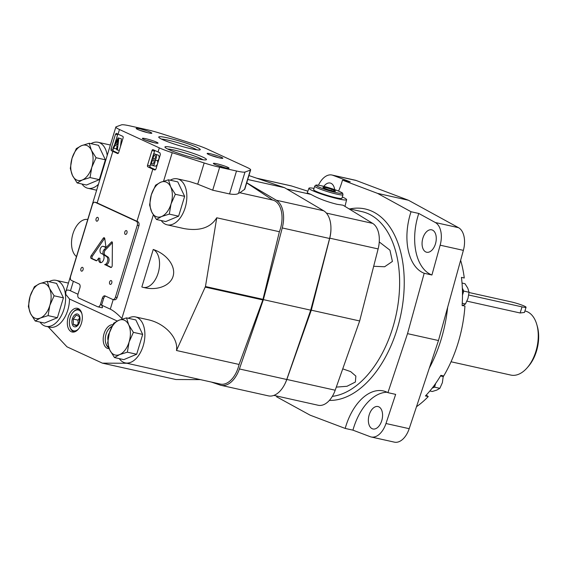 <?xml version="1.0" encoding="UTF-8"?>
<svg xmlns="http://www.w3.org/2000/svg" width="567" height="567" viewBox="0 0 567 567"><rect width="100%" height="100%" fill="white"/><g stroke="black" fill="none" stroke-linecap="round" stroke-linejoin="round"><path stroke-width="0.85" d="M462.431 305.741L465.486 303.983L462.247 303.26M342.298 196.99A19.696 2.02 -163.1 0 1 346.621 199.69A19.696 2.02 -163.1 0 1 338.542 198.932A19.696 2.02 -163.1 0 1 318.739 193.106A19.696 2.02 -163.1 0 1 308.937 188.237L307.243 192.908L310.943 194.396C318.222 198.5 326.932 201.809 337.089 204.318L343.042 205.204L372.661 223.384L326.379 213.086M308.937 188.237A19.696 2.02 -163.1 0 1 314.033 188.4M379.238 241.932L389.94 250.175L392.407 261.437L384.617 266.759L373.674 266.284M336.295 387.112L347.018 386.283L355.381 382.016L355.856 376.084L350.654 371.612L342.737 368.862M429.871 390.975L432.245 391.506L436.803 390.089L439.857 388.331L442.388 382.64L443.288 375.871M439.857 388.331L434.549 387.148L432.167 388.14M443.422 376.608L440.495 375.956M435.69 383.377L434.549 387.148M465.486 303.983L468.016 298.292L469.051 292.26L467.775 288.149L464.997 283.713L462.027 283.046M469.051 292.26L463.735 291.077L462.488 295.173M462.346 288.142L463.735 291.077M462.488 294.634A10.667 6.329 -77.4 0 0 462.367 288.723M432.706 387.445A10.667 6.329 -77.4 0 0 435.215 384.05M426.264 395.05L428.248 396.581L425.413 395.95A100.111 59.372 -77.4 0 0 440.871 375.333L443.706 375.971A100.111 59.372 -77.4 0 0 458.143 342.773A100.111 59.372 -77.4 0 0 464.947 306.06L462.112 305.429A100.111 59.372 -77.4 0 0 461.439 277.376L464.274 278.007A100.111 59.372 -77.4 0 0 460.631 260.288M325.791 188.854L326.181 188.995M331.178 190.547L330.533 190.37M331.475 190.625L331.263 190.271M342.978 194.75L341.908 198.266A14.77 1.51 -163.1 0 1 335.848 197.692A14.77 1.51 -163.1 0 1 321.035 193.34A14.77 1.51 -163.1 0 1 313.643 189.676L314.713 186.167L315.656 185.218C316.556 185.274 315.054 184.176 325.692 186.834C339.151 190.569 343.404 193.382 342.617 193.312L342.978 194.75A14.77 1.51 -163.1 0 1 336.918 194.183A14.77 1.51 -163.1 0 1 322.099 189.825A14.77 1.51 -163.1 0 1 314.713 186.167M332.786 190.944A6.563 0.673 -163.1 0 1 326.493 189.109A6.563 0.673 -163.1 0 1 322.935 187.457A6.563 0.673 -163.1 0 1 329.399 188.641A6.563 0.673 -163.1 0 1 335.43 191.249A6.563 0.673 -163.1 0 1 332.786 190.944M387.105 392.244A49.237 29.201 -77.4 0 0 352.936 430.155L370.237 436.696A19.696 11.68 -77.4 0 0 371.187 436.98L394.405 442.147A19.696 11.68 -77.4 0 0 409.197 428.687L438.475 340.533L463.374 250.359A19.696 11.68 -77.4 0 0 458.526 227.686L408.488 200.264L356.133 180.476L332.914 175.309L350.222 181.851L342.482 180.129A49.237 29.201 102.6 0 1 338.563 191.079M332.914 175.309A19.696 11.68 -77.4 0 0 331.964 175.026A19.696 11.68 -77.4 0 0 318.463 185.232M334.658 189.605A11.489 6.811 -77.4 0 0 330.185 183.028A11.489 6.811 -77.4 0 0 323.849 186.352M463.374 250.359L440.155 245.192A19.696 11.68 -77.4 0 0 435.314 222.519L418.772 213.454A49.237 29.201 -77.4 0 0 431.926 275.002L424.187 273.273A49.237 29.201 102.6 0 1 411.032 211.732L377.537 193.375L342.482 180.129M440.155 245.192L431.926 275.002M435.442 243.93A11.489 6.811 -77.4 0 0 431.657 229.819A11.489 6.811 -77.4 0 0 422.514 239.55A11.489 6.811 -77.4 0 0 426.668 252.244A11.489 6.811 -77.4 0 0 435.442 243.93M418.772 213.454L411.032 211.732M381.747 420.657A11.489 6.811 -77.4 0 0 377.969 406.546A11.489 6.811 -77.4 0 0 368.819 416.277A11.489 6.811 -77.4 0 0 372.973 428.971A11.489 6.811 -77.4 0 0 381.747 420.657M371.187 436.98A19.696 11.68 -77.4 0 0 385.978 423.514L395.66 394.377L387.92 392.655L407.517 333.644L424.187 273.273M352.936 430.155L345.197 428.432A49.237 29.201 102.6 0 1 383.335 390.932A49.237 29.201 102.6 0 1 387.92 392.655M276.894 396.064A49.237 29.201 102.6 0 1 276.646 396.822L310.142 415.179L345.197 428.432M438.475 340.533L407.517 333.644M408.488 200.264L377.537 193.375M356.133 180.476A19.696 11.68 -77.4 0 0 355.183 180.193L331.964 175.026M416.497 406.695A100.111 59.372 -77.4 0 0 428.248 396.581M429.311 368.125A102.57 60.832 -77.4 0 0 441.169 339.314A102.57 60.832 -77.4 0 0 447.654 307.286M285.073 383.568A22.978 13.622 -77.4 0 0 286.824 379.451L311.29 310.184L329.753 238.161A22.978 13.622 -77.4 0 0 330.937 227.969M273.904 395.397L318.172 405.256A22.978 13.622 -77.4 0 0 335.196 390.216L359.662 320.957L378.125 248.927A22.978 13.622 -77.4 0 0 372.661 223.384M307.867 191.199L291.537 185.976A22.978 13.622 -77.4 0 0 290.828 185.785L256.575 178.158M359.662 320.957L311.29 310.184M310.943 194.396L286.789 189.017M468.76 295.017L522.009 306.867A9.845 1.006 16.9 0 0 526.048 307.25A9.845 1.006 16.9 0 0 521.123 304.812A9.845 1.006 16.9 0 0 511.25 301.906L469.029 292.508M522.009 306.867L520.152 312.991L524.475 312.438L526.048 307.25M451.041 361.767L510.839 375.078A32.822 19.462 -77.4 0 0 527.14 367.827A32.822 19.462 -77.4 0 0 535.907 351.313A32.822 19.462 -77.4 0 0 536.786 324.487A32.822 19.462 -77.4 0 0 525.099 311.007L524.922 310.964M520.152 312.991L466.939 301.148M527.14 367.827L528.387 366.402A30.363 18.002 -77.4 0 0 536.495 351.122A30.363 18.002 -77.4 0 0 537.31 326.308L536.786 324.487M246.73 182.772L276.327 200.229A24.615 14.6 102.6 0 1 282.253 227.948L263.372 299.624L239.409 368.961A24.615 14.6 102.6 0 1 221.08 385.333A24.615 14.6 102.6 0 1 220.166 385.071L211.293 382.052M248.927 175.557L284.521 187.677L247.729 179.491M284.521 187.677L323.658 210.768A24.615 14.6 102.6 0 1 329.59 238.487L310.709 310.163L263.372 299.624M310.709 310.163L286.746 379.5A24.615 14.6 102.6 0 1 268.418 395.865L221.08 385.333M154.834 166.032A3.204 1.899 -77.4 0 0 155.06 166.11A3.204 1.899 -77.4 0 0 157.307 164.338A3.204 1.899 -77.4 0 0 157.399 160.695L154.819 160.121A2.955 1.751 -77.4 0 0 155.911 159.036L156.52 157.016A2.955 1.751 -77.4 0 0 155.564 154.522L153.678 153.65L150.354 164.586L152.254 165.458A3.204 1.899 -77.4 0 0 152.48 165.536A3.204 1.899 -77.4 0 0 154.196 164.678L155.152 161.524A3.204 1.899 -77.4 0 0 154.819 160.121M154.904 150.51A1.311 0.78 -77.4 0 0 154.557 151.162L153.799 153.678M154.897 170.001L155.946 169.072L160.404 154.387L159.887 152.771A21.333 2.183 16.9 0 1 158.058 151.963L153.076 149.674A1.311 0.78 -77.4 0 0 152.984 149.638A1.311 0.78 -77.4 0 0 151.977 150.588L147.519 165.273A1.311 0.78 -77.4 0 0 147.859 166.854L152.835 169.15A21.333 2.183 -163.1 0 0 154.663 169.951L154.777 169.987M150.468 164.636L150.099 165.847A1.311 0.78 -77.4 0 0 150.439 167.428L155.507 169.767M117.319 144.812L117.993 139.617L115.725 144.075L117.319 144.812M117.369 144.443L115.725 144.075M120.438 146.704L121.423 138.802L118.085 137.88L112.953 147.973A21.333 2.183 -163.1 0 0 113.591 148.278L116.171 148.852L117.015 147.186M117.957 134.117A1.311 0.78 -77.4 0 0 117.617 134.769L114.612 144.649M113.52 148.242L113.152 149.454A1.311 0.78 -77.4 0 0 113.492 151.035L118.305 153.253M121.423 138.802L118.085 137.88M119.304 150.446L117.376 150.021L118.843 138.228M113.591 148.278L115.122 145.258L117.142 146.194L116.696 149.702L117.376 150.021M113.152 149.454L111.012 148.979L115.477 134.294L116.292 133.302M96.057 202.504L96.482 202.603A21.333 2.183 -163.1 0 0 97.17 202.929L112.84 151.346A21.333 2.183 -163.1 0 1 111.146 150.51L111.012 148.979M116.363 133.33A21.333 2.183 16.9 0 0 118.064 134.166L119.474 129.51L159.299 147.874A21.333 2.183 16.9 0 0 172.226 152.693L204.17 162.97A21.333 2.183 16.9 0 0 219.663 167.258L236.51 171.007A21.333 2.183 16.9 0 0 244.994 172.063L250.38 170.093A21.333 2.183 16.9 0 0 250.657 169.866A21.333 2.183 16.9 0 0 247.006 167.4L207.182 149.036A21.333 2.183 16.9 0 0 194.254 144.216L162.318 133.94A21.333 2.183 16.9 0 0 146.818 129.652L129.971 125.902A21.333 2.183 16.9 0 0 121.494 124.853L116.1 126.817A21.333 2.183 16.9 0 0 115.831 127.043A21.333 2.183 16.9 0 0 119.474 129.51M115.831 127.043L65.878 291.445L65.729 294.308L69.486 299L117.213 321.014M77.97 294.245L70.478 290.786C67.941 289.645 66.41 289.865 65.878 291.445M102.329 298.214A3.282 1.949 -77.4 0 1 104.831 295.839A3.282 1.949 -77.4 0 1 105.072 295.917L112.691 299.433A3.282 1.949 -77.4 0 0 112.932 299.511A3.282 1.949 -77.4 0 0 115.434 297.136L137.264 225.283A3.282 1.949 -77.4 0 0 136.42 221.336L95.164 202.306A3.282 1.949 -77.4 0 0 94.93 202.228A3.282 1.949 -77.4 0 0 92.421 204.602L70.591 276.455A3.282 1.949 -77.4 0 0 71.435 280.41L79.061 283.925A3.282 1.949 -77.4 0 1 79.904 287.873L78.005 294.124A3.282 1.949 -77.4 0 0 78.848 298.072L97.687 306.761A3.282 1.949 -77.4 0 0 97.921 306.839A3.282 1.949 -77.4 0 0 100.43 304.465L102.329 298.214L103.619 298.504L101.72 304.748A3.282 1.949 -77.4 0 1 101.585 305.131L110.296 309.15L113.209 299.574M161.489 139.092A19.788 2.027 -163.1 0 1 179.533 143.217A19.788 2.027 -163.1 0 1 196.82 149.83M191.348 148.809A21.695 2.225 -163.1 0 1 170.539 142.749A21.695 2.225 -163.1 0 1 158.774 137.285A21.695 2.225 -163.1 0 1 180.136 141.218A21.695 2.225 -163.1 0 1 200.073 149.837A21.695 2.225 -163.1 0 1 191.348 148.809M167.697 149.029A19.788 2.027 -163.1 0 1 185.742 153.154A19.788 2.027 -163.1 0 1 203.029 159.766M197.557 158.746A21.695 2.225 -163.1 0 1 176.748 152.686A21.695 2.225 -163.1 0 1 164.983 147.229A21.695 2.225 -163.1 0 1 186.352 151.155A21.695 2.225 -163.1 0 1 206.282 159.774A21.695 2.225 -163.1 0 1 197.557 158.746M211.087 155.457A6.875 0.702 -163.1 0 1 218.458 157.697M219.472 157.931A8.207 0.843 -163.1 0 1 211.604 155.642A8.207 0.843 -163.1 0 1 207.153 153.572A8.207 0.843 -163.1 0 1 215.233 155.06A8.207 0.843 -163.1 0 1 222.774 158.321A8.207 0.843 -163.1 0 1 219.472 157.931M146.307 140.354A6.875 0.702 -163.1 0 1 153.671 142.586M154.692 142.827A8.207 0.843 -163.1 0 1 146.818 140.538A8.207 0.843 -163.1 0 1 142.374 138.468A8.207 0.843 -163.1 0 1 150.453 139.957A8.207 0.843 -163.1 0 1 157.987 143.217A8.207 0.843 -163.1 0 1 154.692 142.827M140.099 130.41A6.875 0.702 -163.1 0 1 147.463 132.65M148.483 132.891A8.207 0.843 -163.1 0 1 140.609 130.594A8.207 0.843 -163.1 0 1 136.158 128.532A8.207 0.843 -163.1 0 1 144.238 130.013A8.207 0.843 -163.1 0 1 151.779 133.273A8.207 0.843 -163.1 0 1 148.483 132.891M217.303 165.394A6.875 0.702 -163.1 0 1 224.667 167.634M225.68 167.875A8.207 0.843 -163.1 0 1 217.813 165.578A8.207 0.843 -163.1 0 1 213.362 163.516A8.207 0.843 -163.1 0 1 221.442 164.997A8.207 0.843 -163.1 0 1 228.983 168.257A8.207 0.843 -163.1 0 1 225.68 167.875M107.227 155.351A23.552 13.969 -77.4 0 0 98.119 142.296A23.552 13.969 -77.4 0 0 90.968 143.649M81.981 184.013A23.552 13.969 -77.4 0 0 87.885 188.272A23.552 13.969 -77.4 0 0 98.438 184.282M161.262 220.57A23.552 13.969 -77.4 0 0 167.159 224.83L184.069 228.593C199.69 231.315 210.584 227.707 216.75 217.785L205.46 286.519L262.989 299.326L279.382 231.726A23.552 13.969 -77.4 0 0 272.614 200.045L246.695 182.9M110.296 309.15C113.499 310.688 117.348 313.799 121.855 318.498L122.352 319.015M205.46 286.519L176.479 350.505C178.591 337.967 164.827 323.176 147.753 319.653L135.449 316.918A23.552 13.969 -77.4 0 0 128.298 318.264M153.232 249.473L141.849 286.952A19.696 11.68 -77.4 0 0 143.097 287.363A19.696 11.68 -77.4 0 0 158.441 272.04A19.696 11.68 -77.4 0 0 153.232 249.473C166.393 253.803 175.557 265.604 173.325 275.349C171.248 285.137 158.236 290.793 144.791 287.738L143.097 287.363M40.037 322.077A23.552 13.969 -77.4 0 0 45.941 326.337A23.552 13.969 -77.4 0 0 63.929 309.284A23.552 13.969 -77.4 0 0 56.176 280.36A23.552 13.969 -77.4 0 0 49.024 281.714M216.75 217.785L279.382 231.726M250.657 169.866L244.781 189.201L239.898 192.766L272.614 200.045M239.898 192.766L238.544 193.276L244.994 172.063M167.159 224.83A23.552 13.969 -77.4 0 0 185.912 204.871A23.552 13.969 -77.4 0 0 177.393 178.853L189.697 181.589L197.72 184.183L212.696 190.193L229.543 193.942C234.27 194.687 237.268 194.46 238.544 193.276M177.393 178.853A23.552 13.969 -77.4 0 0 170.242 180.207M119.311 358.635A23.552 13.969 -77.4 0 0 125.215 362.887A23.552 13.969 -77.4 0 0 143.203 345.835A23.552 13.969 -77.4 0 0 135.449 316.918M125.215 362.887L220.407 384.079A23.552 13.969 -77.4 0 0 239.083 364.446L262.84 299.936A3.282 1.949 -77.4 0 0 262.989 299.326M176.479 350.505L239.083 364.446M45.941 326.337L49.811 327.194A23.552 13.969 -77.4 0 0 69.486 299M101.862 307.69L102.074 307.761C102.719 307.803 102.556 306.924 101.585 305.131M112.812 324.763A12.148 7.201 -77.4 0 0 103.577 335.572A12.148 7.201 -77.4 0 0 108.056 348.556A12.148 7.201 -77.4 0 0 109.176 348.655M81.457 323.218A12.148 7.201 -77.4 0 0 77.459 308.306A12.148 7.201 -77.4 0 0 67.792 318.597A12.148 7.201 -77.4 0 0 72.179 332.014A12.148 7.201 -77.4 0 0 81.457 323.218M48.209 326.84L66.977 346.82L102.4 363.149L126.888 363.263M102.4 363.149L175.919 379.521L200.413 379.628M205.36 287.143L262.84 299.936M136.42 221.336L137.746 221.626C138.936 222.342 139.34 223.689 138.95 225.659L117.121 297.512C116.355 299.341 115.321 300.085 114.017 299.73M105.547 296.137A3.282 1.949 -77.4 0 0 103.619 298.504M137.746 221.626A21.333 2.183 -163.1 0 1 136.994 221.286L152.835 169.15M97.17 202.929L136.994 221.286M104.654 246.702L103.364 246.411L106.036 247.644L104.782 238.65A1.623 0.964 -77.4 0 0 104.144 237.729A1.623 0.964 -77.4 0 0 103.215 238.246L91.103 255.809A1.644 0.971 -77.4 0 0 91.174 258.446L96.085 260.707A1.595 0.943 -77.4 0 0 96.255 260.777A1.595 0.943 -77.4 0 0 97.17 260.267L98.708 258.07A4.423 2.622 -77.4 0 0 100.366 262.627A4.423 2.622 -77.4 0 0 103.825 259.147A4.423 2.622 -77.4 0 0 102.599 254.094L101.224 253.463A3.7 2.197 -77.4 0 1 100.21 249.232A3.7 2.197 -77.4 0 1 103.102 246.326L104.392 246.61A3.7 2.197 -77.4 0 1 104.654 246.702L105.994 247.318M111.415 242.059L104.037 249.756A2.955 1.751 -77.4 0 0 102.946 252.549A2.955 1.751 -77.4 0 0 103.818 254.845L106.667 256.688A4.104 2.431 -77.4 0 1 107.617 261.146A4.104 2.431 -77.4 0 1 104.753 264.52L110.742 267.454A1.644 0.971 -77.4 0 0 110.834 267.482A1.644 0.971 -77.4 0 0 112.202 265.526L112.408 242.719A1.141 0.673 -77.4 0 0 111.947 241.847A1.141 0.673 -77.4 0 0 111.415 242.059L112.337 242.265M111.763 282.976A1.97 1.169 -77.4 0 0 111.111 280.559A1.97 1.169 -77.4 0 0 109.544 282.224A1.97 1.169 -77.4 0 0 110.26 284.4A1.97 1.169 -77.4 0 0 111.763 282.976M126.951 232.994A1.97 1.169 -77.4 0 0 126.299 230.571A1.97 1.169 -77.4 0 0 124.733 232.243A1.97 1.169 -77.4 0 0 125.442 234.419A1.97 1.169 -77.4 0 0 126.951 232.994M98.247 219.755A1.97 1.169 -77.4 0 0 97.602 217.338A1.97 1.169 -77.4 0 0 96.029 219.011A1.97 1.169 -77.4 0 0 96.744 221.187A1.97 1.169 -77.4 0 0 98.247 219.755M83.058 269.743A1.97 1.169 -77.4 0 0 82.413 267.326A1.97 1.169 -77.4 0 0 80.847 268.992A1.97 1.169 -77.4 0 0 81.556 271.168A1.97 1.169 -77.4 0 0 83.058 269.743M87.736 219.5A19.696 11.68 -77.4 0 0 72.93 233.81A19.696 11.68 -77.4 0 0 76.474 256.582M112.408 242.662L105.327 250.047A2.955 1.751 -77.4 0 0 104.236 252.839A2.955 1.751 -77.4 0 0 105.108 255.136L103.818 254.845M105.108 255.136L107.957 256.979L106.667 256.688M111.302 267.404L106.043 264.81A4.104 2.431 -77.4 0 0 108.907 261.437A4.104 2.431 -77.4 0 0 107.957 256.979M104.697 238.303A1.623 0.964 -77.4 0 0 104.505 238.53L92.393 256.1A1.644 0.971 -77.4 0 0 92.464 258.729L91.174 258.446M96.447 260.792L96.085 260.707M92.464 258.729L96.723 260.7M101.046 262.634A4.423 2.622 -77.4 0 1 99.998 258.354L98.708 258.07M112.84 151.346L117.553 153.522A1.311 0.78 -77.4 0 0 117.645 153.551A1.311 0.78 -77.4 0 0 118.645 152.601L123.11 137.916A1.311 0.78 -77.4 0 0 122.77 136.335L118.064 134.166M157.399 160.695A2.955 1.751 -77.4 0 0 159.072 157.86A2.955 1.751 -77.4 0 0 158.143 155.096L153.678 153.65M153.983 155.216L152.962 158.576L154.011 159.058A1.807 1.07 -77.4 0 0 155.294 157.739A1.807 1.07 -77.4 0 0 155.032 155.698L153.983 155.216M153.643 160.263L152.594 159.781L151.417 163.65L152.466 164.132A2.133 1.269 -77.4 0 0 153.87 162.573A2.133 1.269 -77.4 0 0 153.643 160.263M152.913 163.983L151.417 163.65M154.5 158.916L152.962 158.576M79.564 322.07A6.563 3.891 -77.4 0 0 75.829 314.182A6.563 3.891 -77.4 0 0 72.541 325.004A6.563 3.891 -77.4 0 0 79.564 322.07M79.486 321.943L79.359 316.535L76.247 315.103L73.271 319.072L73.398 324.48L76.51 325.912L79.486 321.943M81.931 313.87A10.667 6.329 -77.4 0 0 73.001 312.36A10.667 6.329 -77.4 0 0 69.861 326.45A10.667 6.329 -77.4 0 0 78.593 328.874M79.649 309.504A11.489 6.811 -77.4 0 0 79.118 309.348A11.489 6.811 -77.4 0 0 73.412 311.885L73.001 312.36M69.861 326.45L70.039 327.06A11.489 6.811 -77.4 0 0 74.128 331.773A11.489 6.811 -77.4 0 0 74.674 331.858M109.381 332.864A6.563 3.891 -77.4 0 0 107.914 339.895M111.798 326.755A10.667 6.329 -77.4 0 0 108.878 328.903A10.667 6.329 -77.4 0 0 105.738 342.992A10.667 6.329 -77.4 0 0 108.573 347.018M112.025 326.28A11.489 6.811 -77.4 0 0 109.289 328.428L108.878 328.903M105.738 342.992L105.916 343.602A11.489 6.811 -77.4 0 0 108.878 347.883M77.162 325.316L73.398 324.48M79.649 317.981L78.033 320.135L73.271 319.072M78.033 320.135L78.133 324.274M184.644 196.352L175.331 194.283L170.639 186.763L168.484 179.81L160.773 182.213A18.052 10.709 102.6 0 1 170.639 186.763A18.052 10.709 102.6 0 1 171.05 203.922L169.306 214.12L178.612 216.19L184.644 196.352L177.79 181.887L168.484 179.81M175.331 194.283L171.05 203.922A18.052 10.709 102.6 0 1 161.595 216.523A18.052 10.709 102.6 0 1 151.729 211.973A18.052 10.709 102.6 0 1 151.318 194.821A18.052 10.709 102.6 0 1 160.773 182.213L155.599 185.182L151.318 194.821L149.575 205.02L151.729 211.973L156.428 219.493L161.595 216.523L169.306 214.12M156.428 219.493L165.734 221.562L178.612 216.19M105.37 159.802L96.057 157.725L91.365 150.212L89.203 143.26L81.499 145.662A18.052 10.709 102.6 0 1 91.365 150.212A18.052 10.709 102.6 0 1 91.776 167.364L90.033 177.57L99.338 179.64L105.37 159.802L98.516 145.329L89.203 143.26M96.057 157.725L91.776 167.364A18.052 10.709 102.6 0 1 82.321 179.973A18.052 10.709 102.6 0 1 72.456 175.423A18.052 10.709 102.6 0 1 72.044 158.264A18.052 10.709 102.6 0 1 81.499 145.662L76.325 148.625L72.044 158.264L70.294 168.47L72.456 175.423L77.147 182.935L82.321 179.973L90.033 177.57M77.147 182.935L86.46 185.012L99.338 179.64M63.419 297.859L54.113 295.79L49.414 288.277L47.259 281.324L39.548 283.727A18.052 10.709 102.6 0 1 49.414 288.277A18.052 10.709 102.6 0 1 49.832 305.429L48.082 315.628L57.395 317.704L63.419 297.859L56.565 283.394L47.259 281.324M54.113 295.79L49.832 305.429A18.052 10.709 102.6 0 1 40.377 318.03A18.052 10.709 102.6 0 1 30.512 313.487A18.052 10.709 102.6 0 1 30.094 296.328A18.052 10.709 102.6 0 1 39.548 283.727L34.381 286.689L30.094 296.328L28.35 306.534L30.512 313.487L35.204 321L40.377 318.03L48.082 315.628M35.204 321L44.509 323.077L57.395 317.704M142.693 334.417L133.387 332.347L128.695 324.827L126.533 317.874L118.829 320.277A18.052 10.709 102.6 0 1 128.695 324.827A18.052 10.709 102.6 0 1 129.106 341.979L127.355 352.185L136.668 354.255L142.693 334.417L135.846 319.951L126.533 317.874M133.387 332.347L129.106 341.979A18.052 10.709 102.6 0 1 119.651 354.588A18.052 10.709 102.6 0 1 109.785 350.037A18.052 10.709 102.6 0 1 109.374 332.886A18.052 10.709 102.6 0 1 118.829 320.277L113.655 323.247L109.374 332.886L107.624 343.085L109.785 350.037L114.477 357.557L119.651 354.588L127.355 352.185M114.477 357.557L123.79 359.627L136.668 354.255M332.333 396.361A94.363 55.963 -77.4 0 0 392.832 327.485A94.363 55.963 -77.4 0 0 361.767 211.59L348.726 208.691M336.6 192.702A13.537 1.389 -163.1 0 1 316.287 185.529A13.537 1.389 -163.1 0 1 334.714 189.633A13.537 1.389 -163.1 0 1 336.6 192.702M329.377 400.408A97.652 57.912 -77.4 0 0 397.205 328.888A97.652 57.912 -77.4 0 0 349.811 208.932M409.197 428.687L385.978 423.514M458.526 227.686L435.314 222.519M335.196 390.216L286.824 379.451M378.125 248.927L329.753 238.161M291.537 185.976L256.858 178.258M323.658 210.768L276.327 200.229M329.59 238.487L282.253 227.948M286.746 379.5L239.409 368.961M154.557 151.162L151.977 150.588M150.439 167.428L147.859 166.854M150.099 165.847L147.519 165.273M117.617 134.769L115.477 134.294M70.478 290.786L73.363 281.296M121.855 318.498L153.324 214.921M244.448 189.626L250.38 170.093M197.72 184.183L204.17 162.97M212.696 190.193L219.663 167.258M229.543 193.942L236.51 171.007M137.264 225.283L138.95 225.659M115.434 297.136L117.121 297.512M100.43 304.465L101.72 304.748M95.164 202.306L96.482 202.603M105.327 250.047L104.037 249.756M106.043 264.81L104.753 264.52M106.008 264.966L104.718 264.683M92.393 256.1L91.103 255.809M104.505 238.53L103.215 238.246M113.492 151.035L111.146 150.51M114.045 147.385L115.264 143.387M158.143 155.096L155.564 154.522M155.911 159.036L156.52 157.016M154.196 164.678L155.152 161.524M163.572 181.185L172.226 152.693M158.058 151.963L159.299 147.874M346.621 199.69L344.97 206.381M152.48 165.536L155.06 166.11M110.367 145.024L98.119 142.296M96.638 190.221L87.885 188.272M68.423 283.089L56.176 280.36M114.272 299.815L112.932 299.511M102.074 307.761L97.921 306.839M96.27 202.525L94.93 202.228M74.128 331.773L74.603 331.879M79.118 309.348L79.593 309.454"/></g></svg>
